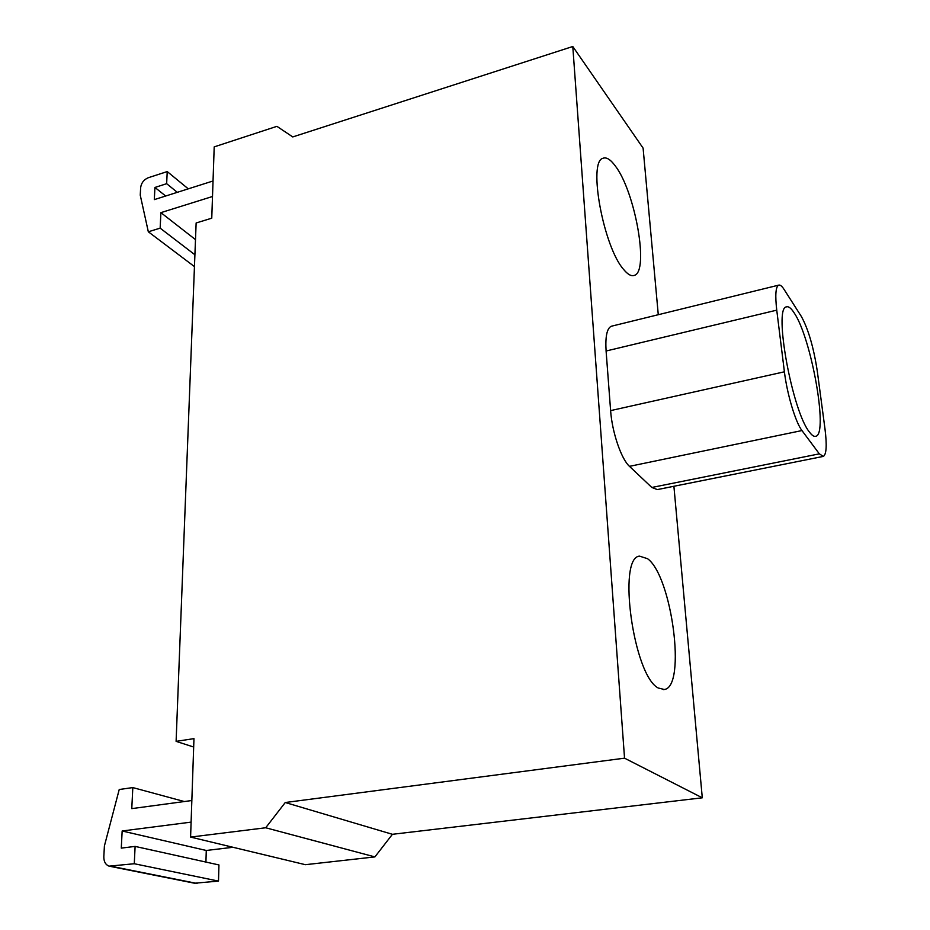 <?xml version="1.0" encoding="UTF-8"?>
<svg xmlns="http://www.w3.org/2000/svg" width="930" height="930" viewBox="0 0 930 930"><rect width="100%" height="100%" fill="white"/><g stroke="black" fill="none" stroke-linecap="round" stroke-linejoin="round"><path stroke-width="1.4" d="M809.472 432.101C792.372 411.699 773.376 307.9 786.315 306.912C788.431 306.086 791.012 308.028 794.069 312.747C811.204 337.299 828.525 433.868 815.889 436.251C814.134 436.879 811.995 435.496 809.472 432.101M647.571 558.709C671.809 576.042 686.631 686.759 664.346 689.49L658.242 688.014C633.446 675.575 617.206 557.233 639.538 556.14L647.571 558.709M615.149 165.761C635.12 191.162 649.396 271.56 634.365 275.373C631.4 276.489 627.855 274.559 623.716 269.56C603.57 247.368 587.69 161.402 602.966 158.286C606.383 156.926 610.44 159.414 615.149 165.761M822.911 456.491L657.312 489.587L651.825 487.471L629.482 466.349C621.275 459.106 612.056 432.078 610.615 410.607L606.093 351.005C605.221 336.66 606.93 328.418 611.231 326.267L612.091 326.058M784.409 371.802C787.047 394.018 795.615 422.534 801.962 430.555L819.33 453.852L823.364 456.409C826.479 454.351 827.014 445.191 824.991 428.939L817.284 371.128C813.645 347.39 808.333 329.174 801.358 316.479L784.025 289.346C781.851 285.975 780.026 284.58 778.55 285.173C775.655 287.033 775.062 295.356 776.748 310.155L784.409 371.802L610.615 410.607M673.901 486.274L702.29 797.801L624.542 758.171L572.787 46.5L643.095 148.114L658.277 314.712M191.847 800.521L131.781 808.623L132.816 787.582L119.226 789.512L104.404 845.951L103.823 856.646C103.765 861.575 105.52 864.737 109.089 866.156L134.28 863.738L135.106 846.405L121.284 848.114L122.156 830.99L191.103 822.12M132.816 787.582L184.314 801.532M134.28 863.738L218.504 881.105L194.51 883.221L110.391 866.411M135.106 846.405L218.945 864.947L218.504 881.105M122.156 830.99L206.274 850.473L205.925 862.063M233 847.288L206.274 850.473M213.04 180.978L154.31 199.625L154.938 187.453L166.644 183.687L167.226 171.573L148.289 177.723C143.883 179.595 141.337 182.885 140.651 187.593L140.244 195.137L148.323 231.791L160.146 228.141L160.902 212.644L212.505 196.497M195.498 239.626L160.902 212.644M154.938 187.453L165.668 196.021M166.644 183.687L177.305 192.324M167.226 171.573L188.267 188.837M148.323 231.791L194.451 266.608M160.146 228.141L194.916 254.774M572.787 46.5L292.764 136.931L276.908 126.341L214.202 146.882L211.761 218.19L196.137 222.979L176.107 741.361L193.963 738.629L190.592 837.081L265.701 827.77L285.254 802.52L624.542 758.171M176.107 741.361L193.673 747.023M190.592 837.081L305.389 864.691L374.906 856.902L265.701 827.77M285.254 802.52L392.414 834.303L374.906 856.902M702.29 797.801L392.414 834.303M629.482 466.349L801.962 430.555M606.093 351.005L776.748 310.155M651.825 487.471L819.33 453.852M111.798 866.4L197.102 883.465M664.346 689.49L663.532 689.607M634.365 275.373L633.272 275.652M815.18 436.391L815.889 436.251M611.231 326.267L778.55 285.173"/></g></svg>

